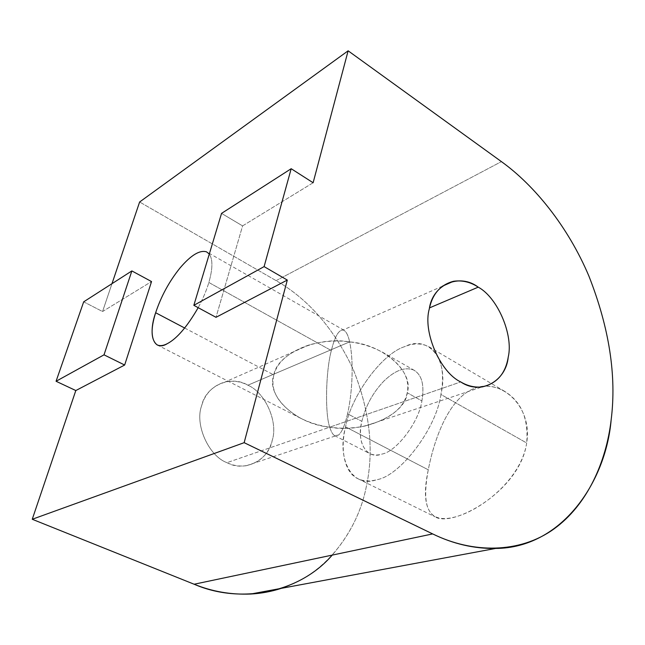 <?xml version="1.0" encoding="UTF-8"?>
<svg xmlns="http://www.w3.org/2000/svg" width="645" height="645" viewBox="0 0 645 645"><rect width="100%" height="100%" fill="white"/><g stroke="black" fill="none" stroke-linecap="round" stroke-linejoin="round"><path stroke-width="0.48" stroke-dasharray="3.23 2.42" d="M184.696 328.031L273.867 374.995C276.713 353.831 317.606 336.101 349.638 341.882C348.34 335.851 346.47 331.981 344.027 330.264C339.246 328.821 335.013 335.594 331.345 350.582L208.851 282.486C212.761 268.884 212.915 259.403 209.303 254.041C212.915 259.403 212.761 268.884 208.851 282.486L331.345 350.582C334.715 336.674 338.665 329.788 343.213 329.926C346.034 331.103 348.179 335.094 349.638 341.882C351.622 351.122 352.42 362.595 352.041 376.309C351.581 390.007 350.09 402.512 347.582 413.816L361.869 421.338C365.618 405.931 372.947 392.523 383.848 381.114C394.998 370.367 404.931 366.666 413.63 370.02L414.453 370.448C422.056 375.422 424.539 385.581 421.903 400.924L407.237 392.773C410.099 378.059 402.141 364.699 383.356 352.702C372.608 346.865 361.377 343.261 349.638 341.882C336.513 340.108 323.089 341.092 309.358 344.849C289.081 351.791 277.245 361.837 273.867 374.995C265.579 395.345 295.587 424.184 329.764 427.167L226.959 462.667C208.601 456.007 194.508 424.354 201.659 405.665C205.199 393.377 213.092 385.444 225.339 381.88C233.466 380.413 240.972 381.517 247.865 385.202L349.638 341.882C382.396 344.196 414.308 371.609 407.237 392.773C403.964 408.156 389.967 419.226 365.264 425.966C352.92 428.449 341.084 428.852 329.764 427.167C324.927 414.533 325.636 371.335 331.345 350.582C325.636 371.335 324.927 414.533 329.764 427.167L460.732 381.937L329.764 427.167C331.312 432.384 333.191 435.31 335.392 435.947L338.601 435.028C342.011 432.013 345.002 424.942 347.582 413.816C350.09 402.512 351.581 390.007 352.041 376.309C352.42 362.595 351.622 351.122 349.638 341.882L247.865 385.202C231.305 374.785 205.828 385.428 201.659 405.665C194.508 424.354 208.601 456.007 226.959 462.667C244.495 472.648 268.917 459.982 272.214 440.398C278.39 422.144 265.361 392.515 247.865 385.202C265.361 392.515 278.39 422.144 272.214 440.398C268.763 453.967 260.12 462.409 246.277 465.722C239.408 466.593 232.966 465.569 226.959 462.667L329.764 427.167C363.014 433.762 405.81 414.606 407.237 392.773L421.903 400.924C424.587 384.912 421.83 374.608 413.63 370.02C404.931 366.666 394.998 370.367 383.848 381.114C372.947 392.523 365.618 405.931 361.869 421.338C356.185 441.817 366.61 460.216 382.042 454.064C396.627 451.516 419.008 421.911 421.903 400.924C419.008 421.911 396.627 451.516 382.042 454.064C377.519 455.475 373.358 455.289 369.553 453.5C361.055 447.485 358.491 436.77 361.869 421.338L347.582 413.816C345.002 424.942 342.011 432.013 338.601 435.028L334.707 435.681C332.78 434.649 331.135 431.803 329.764 427.167C319.646 425.813 309.874 422.822 300.449 418.17C278.753 405.35 269.892 390.959 273.867 374.995L184.696 328.031M345.559 426.885L428.272 469.81C434.714 436.826 449.759 396.53 475.655 387.927C485.354 384.799 495.029 385.944 504.664 391.37C521.354 401.65 528.69 418.855 526.675 442.978L440.898 394.466C445.098 371.641 441.18 355.782 429.151 346.889C421.62 343.027 413.445 342.955 404.617 346.671C381.872 353.637 350.985 396.07 345.559 426.885C350.985 396.07 381.872 353.637 404.617 346.671C428.199 334.465 449.484 358.959 440.898 394.466C436.544 428.377 399.852 476.445 376.648 479.719C352.001 488.829 336.497 458.716 345.559 426.885C340.189 448.331 343.809 472.39 357.894 478.703C363.611 481.331 369.859 481.67 376.648 479.719C399.852 476.445 436.544 428.377 440.898 394.466L526.675 442.978C520.281 490.676 452.798 528.174 435.044 516.838C425.176 510.477 422.918 494.804 428.272 469.81L345.559 426.885M281.349 588.329C327.668 573.679 358.225 528.715 366.296 486.701C374.261 450.315 369.899 411.179 353.218 369.311C333.933 328.563 308.229 299.006 276.1 280.639L139.626 201.99L276.1 280.639C308.229 299.006 333.933 328.563 353.218 369.311C369.899 411.179 374.261 450.315 366.296 486.701C361.426 511.533 350.066 534.334 332.215 555.111M83.681 301.836L102.555 311.535L111.98 283.679L102.555 311.535L151.543 281.567L102.555 311.535L83.681 301.836M198.176 307.681C203.078 298.498 206.634 290.097 208.851 282.486C206.634 290.097 203.078 298.498 198.176 307.681M313.123 182.745L242.584 225.887L221.549 213.382L242.584 225.887L216.002 317.316L242.584 225.887L313.123 182.745M276.1 280.639L501.407 161.613L276.1 280.639M428.272 469.81C422.048 503.156 425.99 523.369 452.556 517.588C479.614 511.888 521.297 479.541 526.675 442.978C532.762 406.511 501.463 378.502 475.655 387.927C449.759 396.53 434.714 436.826 428.272 469.81M344.027 330.264L207.182 252.171M414.453 370.448L383.356 352.702M309.358 344.849L225.339 381.88M442.341 286.219L343.213 329.926M504.68 391.354L429.151 346.889M357.894 478.703L435.036 516.838M365.264 425.966L481.96 386.968M246.277 465.722L335.392 435.947M334.707 435.681L369.553 453.5M157.074 344.865L300.449 418.17"/><path stroke-width="0.97" d="M155.647 312.736L184.696 328.031L155.647 312.736C150.478 329.16 150.946 339.867 157.074 344.865C159.96 346.172 163.395 345.752 167.377 343.624C176.964 338.577 187.227 326.596 198.176 307.681C187.227 326.596 176.964 338.577 167.377 343.624C153.566 352.259 147.794 334.69 155.647 312.736C161.121 296.297 169.248 281.373 180.028 267.965C169.248 281.373 161.121 296.297 155.647 312.736M209.303 254.041L206.561 251.856C199.773 249.792 190.928 255.162 180.028 267.965C190.928 255.162 199.773 249.792 206.561 251.856L209.303 254.041M429.522 307.883L478.235 287.146C470.544 282.05 462.336 280.091 453.596 281.26C440.487 284.687 432.384 293.927 429.28 308.987C422.628 331.772 440.237 372.471 460.732 381.937C440.237 372.471 422.628 331.772 429.28 308.987C432.577 284.042 459.691 272.972 478.235 287.146C497.593 297.555 513.573 334.973 508.22 357.153C506.067 381.155 480.581 395.506 460.732 381.937C467.488 385.944 474.567 387.621 481.96 386.968C496.723 383.678 505.478 373.745 508.22 357.153C513.573 334.973 497.593 297.555 478.235 287.146L429.522 307.883M332.215 555.111C299.159 593.376 240.093 604.22 194.137 584.233L432.674 533.915C472.938 553.749 519.741 553.402 553.676 529.158C587.651 504.874 606.252 461.377 611.146 419.951C616.717 375.89 609.283 327.894 588.861 275.971C568.003 226.701 534.608 185.454 501.407 161.613L348.131 50.81L313.123 182.745L291.185 168.716L264.103 266.611L287.299 280.067L244.157 442.672L432.674 533.915L194.137 584.233L32.25 519.265L75.812 390.548L56.067 381.268L83.681 301.836L56.067 381.268L104.014 354.839L131.862 270.924L83.681 301.836L131.862 270.924L151.543 281.567L124.662 365.03L75.812 390.548L32.25 519.265L244.157 442.672L287.299 280.067L264.103 266.611L291.185 168.716L221.549 213.382L193.839 305.335L264.103 266.611L193.839 305.335L216.002 317.316L287.299 280.067L216.002 317.316L193.839 305.335L221.549 213.382L291.185 168.716L313.123 182.745L348.131 50.81L139.626 201.99L111.98 283.679L139.626 201.99L348.131 50.81L501.407 161.613C534.608 185.454 568.003 226.701 588.861 275.971C609.283 327.894 616.717 375.89 611.146 419.951C605.8 482.645 561.231 548.153 495.586 548.443C474.107 548.782 453.145 543.937 432.674 533.915L244.157 442.672L32.25 519.265L194.137 584.233C212.116 591.57 230.966 594.835 250.703 594.037C261.185 593.473 271.4 591.578 281.349 588.329M124.662 365.03L104.014 354.839L56.067 381.268L75.812 390.548L124.662 365.03L151.543 281.567L131.862 270.924L104.014 354.839L124.662 365.03M453.596 281.26L442.341 286.219M495.586 548.443L250.703 594.037"/></g></svg>
